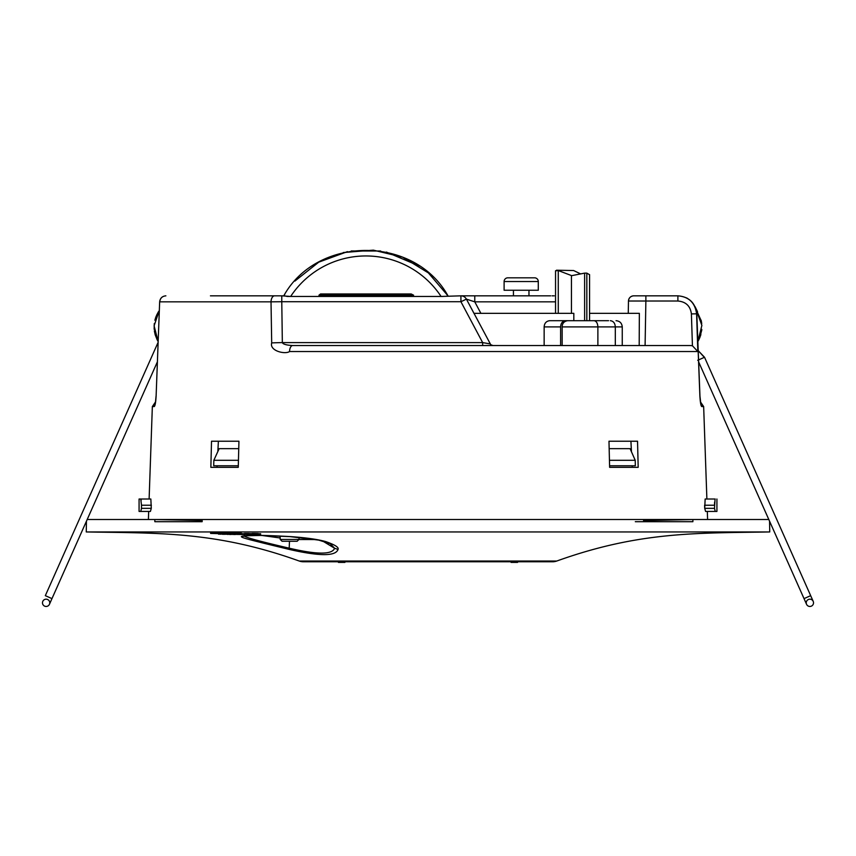 <?xml version="1.0" encoding="UTF-8"?>
<svg xmlns="http://www.w3.org/2000/svg" width="856" height="856" viewBox="0 0 856 856"><rect width="100%" height="100%" fill="white"/><g stroke="black" fill="none" stroke-linecap="round" stroke-linejoin="round"><path stroke-width="1.28" d="M154.519 331.882L158.135 341.555L154.101 325.815L159.323 310.439L155.599 317.747M154.283 323.557L154.155 328.918M155.236 334.942L157.172 339.811M158.135 341.555L157.033 339.522M154.198 329.4L154.273 323.675M156.477 315.468L158.435 311.766M155.129 334.546L154.347 330.812M154.872 320.251L156.081 316.41M47.604 599.5A3.638 3.638 0 0 0 42.8 601.34A3.638 3.638 0 0 0 44.64 606.144A3.638 3.638 0 0 0 49.445 604.304L49.445 604.304A3.638 3.638 0 0 0 47.604 599.5A3.638 3.638 0 0 0 42.8 601.34A3.638 3.638 0 0 0 44.64 606.144A3.638 3.638 0 0 0 49.445 604.304A3.638 3.638 0 0 0 47.604 599.5A3.638 3.638 0 0 0 42.8 601.34A3.638 3.638 0 0 0 44.64 606.144A3.638 3.638 0 0 0 49.445 604.304L51.97 598.622L45.325 595.669L151.469 357.262M639.186 345.546L641.861 345.546L639.186 345.546L639.357 313.339L589.559 313.339M477.017 345.546L544.149 345.546L544.149 326.906C544.405 323.226 546.246 321.15 549.659 320.69L565.495 320.69L549.659 320.69M490.649 344.519L466.413 299.129L473.967 313.339L573.82 313.339L573.82 320.69M490.895 344.765L492.96 345.546A3.103 3.103 0 0 1 490.21 343.898L482.656 342.603L482.656 345.546L292.699 345.546L690.739 345.546L692.429 345.77L697.822 351.538L696.602 313.831C695.083 302.735 688.845 296.743 677.888 295.834L677.941 295.834C688.898 296.732 695.158 302.735 696.731 313.831L699.887 396.178L700.465 401.892L703.653 406.557L701.749 406.557C700.893 405.926 700.272 402.47 699.887 396.178M594.053 320.69L567.56 320.69C563.997 321.353 562.189 323.418 562.157 326.906L597.884 326.906C597.649 323.14 596.375 321.064 594.053 320.69L608.552 320.69M562.157 345.546L562.157 326.906M615.314 345.546L615.314 326.906C615.036 323.14 613.378 321.064 610.349 320.69M544.149 345.546L560.616 345.546L560.616 326.906C560.808 323.226 562.435 321.161 565.495 320.69L574.494 320.69M692.429 345.77L691.402 313.917C690.375 306.02 685.87 301.719 677.888 301.023L677.888 295.834L645.563 295.834L677.941 295.834L633.75 295.834A5.286 5.286 0 0 0 628.475 301.023L645.873 301.023L645.092 345.546L690.739 345.546M429.231 345.546L471.977 345.546M486.133 345.546L491.098 345.546M555.544 270.806L558.273 270.539L571.862 275.718M571.444 313.339L571.444 275.707L584.627 273.128L586.831 273.128L589.559 274.701M635.74 295.834L633.772 295.834A5.286 5.286 0 0 0 628.475 301.023L628.261 313.339M148.677 511.439L148.398 519.517L707.602 519.517L707.323 511.439M715.06 499.251L714.503 508.336L715.252 511.439L705.59 511.439L704.755 508.475M714.621 502.108L714.503 505.233L704.606 505.233L704.713 508.336L705.151 499.016L715.252 499.016M609.622 467.323L608.98 441.225L637.538 441.225L638.18 467.323L609.622 467.323M480.89 313.339L474.77 301.836L474.77 295.834L461.331 295.834M502.023 295.834L484.528 295.834L513.44 295.834L513.44 290.248M528.965 290.248L528.965 295.834L549.402 295.834M550.654 295.834L474.77 295.834M280.736 295.834L283.753 295.834L284.909 293.993M475.455 342.603L482.656 342.603L460.924 301.729L460.924 295.834A6.217 6.217 -86.4 0 1 466.413 299.129L460.924 301.729L281.774 301.729L281.774 295.834L290.655 296.454A90.083 90.073 180 0 1 441.075 296.454L460.924 295.834A6.217 6.217 -86.4 0 1 466.413 299.129L474.77 301.836L555.544 301.836M482.656 342.603L282.341 342.603L281.774 301.729L271.02 301.836L271.694 342.924A18.639 0.974 -0.8 0 1 282.341 342.603C283.036 344.219 286.493 345.193 292.699 345.546A6.217 3.146 -90 0 0 289.553 351.538L697.822 351.538M271.694 342.924C269.308 350.832 284.995 354.684 289.553 351.538M218.387 441.225L217.841 451.54M217.082 465.771L216.996 467.323M238.749 448.651L219.168 448.651L213.84 460.293L238.45 460.293M632.263 467.323L632.177 465.771M631.461 451.797L630.926 441.225M609.451 460.293L635.216 460.293L630.08 448.651L609.162 448.651M156.113 396.178L159.655 301.815L156.113 396.178C155.739 402.427 155.118 405.883 154.251 406.557L152.347 406.557L149.115 499.016M155.182 403.743A5.286 5.243 90 0 0 154.251 406.557M210.854 467.323L211.518 441.225L238.942 441.225L238.268 467.323L210.854 467.323M151.394 505.233L141.497 505.233L140.748 499.016L150.849 499.016L151.287 508.336L150.41 511.439L151.287 508.271M281.774 295.834L221.929 295.834M276.242 295.834L281.378 295.834M210.437 295.834L218.965 295.834M216.268 295.834L221.554 295.834M552.034 295.834L554.249 295.834M447.217 295.834L447.977 295.834L428.385 272.914L402.673 257.164L373.344 250.145L343.288 252.541M294.86 281.1L318.774 262.15L347.429 251.643M351.174 250.979L380.685 251.001M386.377 252.071L419.194 265.97M430.386 274.669L432.804 276.927M446.575 293.619L447.977 295.834C414.475 235.325 317.255 235.325 283.753 295.834C317.255 235.325 414.475 235.325 447.977 295.834M442.916 296.454L287.242 296.454L284.513 295.834M504.109 281.549L504.109 290.248L538.285 290.248L538.285 281.549A3.724 3.724 0 0 0 534.561 277.815L507.843 277.815A3.724 3.724 0 0 0 504.109 281.549L538.285 281.549M320.529 293.972L411.201 293.972L413.63 295.213L318.935 295.213L320.529 293.972L318.935 295.213M411.201 293.972L412.795 295.213M165.882 295.834C162.212 296.165 160.147 298.156 159.655 301.815C160.147 298.156 162.223 296.165 165.882 295.834C162.244 296.176 160.19 298.177 159.73 301.836L271.02 301.836A6.217 3.585 90 0 1 274.605 295.834L278.093 295.834M635.312 521.689L692.911 521.689L643.605 521.689L643.584 519.517L202.187 519.517L202.155 521.689L154.829 521.689L202.155 521.689M643.594 520.598L692.879 519.517L692.9 520.972M692.879 519.517L768.816 519.517L698.646 361.917L699.951 396.168L696.805 313.81L691.402 313.917M87.184 519.517L154.861 519.517L202.177 520.48M159.794 521.689L154.829 521.689L154.861 519.517M698.218 350.671L704.531 357.262L810.675 595.669L804.03 598.622L769.555 521.176L769.737 531.951L86.263 531.951L86.445 521.176M86.263 531.951C159.195 533.224 216.707 531.373 299.236 561.033L556.764 561.033C639.293 531.373 696.805 533.224 769.737 531.951M556.764 561.033A12.423 12.423 0 0 1 552.569 561.771L303.431 561.771A12.423 12.423 0 0 1 299.236 561.033M513.247 562.392L513.236 561.771L511.043 561.771L511.086 562.392L517.57 562.392L517.623 561.771M338.024 549.424C335.798 556.357 319.502 556.347 289.125 549.392L263.594 543.186C252.991 540.457 240.739 537.675 241.413 536.541C243.832 535.31 252.285 534.529 290.173 536.584C305.999 537.686 317.801 539.344 325.601 541.559C334.985 544.801 339.126 547.423 338.024 549.424L334.621 548.268C332.171 554.709 317.105 554.699 289.446 548.236C262.642 542.03 247.684 538.05 244.559 536.295L245.34 535.803M217.114 533.598L210.63 533.427L212.095 533.427L210.597 533.374L210.608 532.753L215.027 532.817L215.766 533.459L213.754 533.459L217.114 533.598L217.135 532.978L215.787 532.913M218.804 533.02L217.135 532.978M218.334 532.828L218.152 533.47L218.334 532.828L225.353 532.935M225.107 532.828L224.732 533.459L225.107 532.828L231.184 532.871L231.163 533.491L226.219 533.47M237.626 533.598L231.131 533.438L232.597 533.427L231.099 533.374L231.109 532.753L235.539 532.807L236.277 533.449L234.255 533.459L237.626 533.598L237.636 532.978L236.288 532.913M239.295 533.63L239.306 533.01L237.636 532.978M239.306 533.01L241.157 533.053L241.135 533.673M241.328 533.47L240.579 534.112L241.328 533.47L242.237 534.155L241.167 534.187M241.189 533.63L244.923 533.909M251.771 533.663L247.726 533.459L247.716 534.08L248.647 533.449M244.441 533.481L244.238 534.123L244.441 533.481L248.294 533.502L248.829 534.144L247.716 534.08M259.347 534.39L251.76 534.133L258.191 534.176L258.212 533.556L258.94 534.23L253.997 534.262L259.347 534.39L259.368 533.77L258.277 533.791M260.064 534.305L260.085 533.684L259.143 534.315M260.085 533.684L260.62 534.358M253.205 534.048L253.226 533.427L251.942 533.459L251.75 534.112M253.226 533.427L258.212 533.556M245.394 535.781L260.952 535.439L290.152 536.626L318.657 540.104L330.159 543.635L334.621 548.268L322.637 541.013M261.882 535.449L280.169 537.985M298.979 539.515L315.8 539.548M298.979 539.462L280.222 539.462L282.084 541.27L296.968 541.27M297.128 541.27L298.99 539.462L299.065 537.354M210.597 533.374L211.528 532.753M211.518 533.374L213.005 533.427L213.016 532.807M213.005 533.427L215.017 533.438L215.027 532.817M215.017 533.438L215.766 533.459M217.863 533.62L217.873 532.999M224.497 534.091L218.441 534.112L219.885 534.058L219.896 533.031M220.634 533.684L220.655 533.063M218.323 533.449L224.582 533.523A1113.699 787.927 -90 0 1 225.331 533.556L220.388 533.556L220.784 532.956M220.762 533.577L221.522 532.978M221.511 533.598L222.068 533.556M222.068 533.609L223.181 533.641L223.191 533.02M223.181 533.641L223.726 533.556M223.726 533.652L224.647 533.556M224.647 533.663L225.738 533.62M225.545 533.609L226.455 533.523M226.455 533.609L227.022 533.534M227.022 533.641L227.043 533.053M227.033 533.673L218.152 533.47M218.687 533.449L218.697 532.828M219.832 533.47L223.673 533.523L219.618 533.47L219.607 532.817M220.88 533.449L220.891 532.828M222.357 533.47L222.367 532.849M223.651 533.502L223.673 532.881M224.582 533.523L224.604 532.903M219.457 532.881L219.446 533.502M226.219 533.502L226.776 533.47M226.776 533.513L227.696 533.47M227.696 533.523L231.751 533.566L231.762 532.946M231.751 533.566L233.046 533.459M233.035 533.588L234.148 533.62L234.169 532.999M234.148 533.62L234.544 533.02M234.726 533.663L228.295 533.556M228.295 533.62L229.226 532.999M229.205 533.62L230.36 533.673M229.761 533.641L230.318 533.577M230.318 533.652L231.601 533.663L231.591 533.042M231.601 533.663L232.704 533.652L232.704 533.031M232.704 533.652L224.732 533.459M225.096 533.449L226.038 532.817M226.005 533.438L227.14 532.817M227.108 533.438L228.392 533.449L228.402 532.828M228.392 533.449L229.141 532.828M229.13 533.449L230.061 532.839M230.05 533.459L231.163 533.491M231.099 533.374L232.03 532.753M232.019 533.374L233.517 533.427L233.528 532.807M233.517 533.427L235.528 533.427L235.539 532.807M235.528 533.427L236.277 533.449M238.364 533.62L238.385 532.999M240.397 533.641L240.408 533.02M231.131 533.438L231.152 532.817M219.725 534.123L219.757 533.534M219.928 534.176L219.949 533.566M220.484 534.23L220.506 533.609M222.346 534.337L222.378 533.727M223.459 534.39L223.48 533.77M224.925 534.422L224.957 533.802M227.311 534.454L227.343 533.834M218.441 534.112L218.451 533.47M218.612 534.069L218.633 533.449M218.976 534.069L218.997 533.449M219.885 534.058L221.351 534.08L221.372 533.459M221.351 534.08L222.453 534.101L222.474 533.481M222.453 534.101L223.566 534.144L223.587 533.523M223.566 534.144L224.497 534.197M221.297 533.62L222.218 533.652M222.207 533.909L225.941 534.144L225.952 533.502M225.941 534.144L226.134 533.481M226.112 534.091L226.669 533.684M226.658 534.091L227.407 533.545M227.386 534.091L228.145 533.481M228.124 534.101L229.066 533.513M229.044 534.123L229.783 534.155M230.339 534.176L231.462 534.24L231.484 533.62M231.462 534.24L235.197 534.412M235.197 534.529L226.69 534.165M226.69 534.187L230.992 534.272M230.981 534.508L221.287 533.909M233.11 533.577L232.179 534.197L231.623 533.502M231.783 534.112L232.886 534.101L232.886 533.481M232.886 534.101L233.977 534.101L233.988 533.481M233.977 534.101L235.282 533.534M235.261 534.112L236.203 533.513M236.192 534.133L236.941 533.609M236.93 534.165L237.701 533.577M237.668 534.197L240.664 534.412L240.664 533.802M240.664 534.412L241.777 534.486L241.799 533.866M241.777 534.486L242.526 534.422M242.516 534.529L234.416 534.358L234.052 533.652M234.03 534.272L234.416 533.63M234.394 534.251L235.293 533.62M235.304 534.24L233.089 534.197M235.325 534.315L239.37 534.401L235.336 534.347M237.765 533.855L237.743 534.476M238.022 533.481L238.011 534.101L238.942 533.481M238.92 534.101L240.044 534.176L240.055 533.523M240.033 534.144L240.236 533.502M241.306 534.091L242.237 534.155M241.167 534.251L244.912 534.23M244.902 534.529L238.011 534.101M248.625 534.069L254.981 534.529L255.002 533.909M254.981 534.529L255.923 534.636L255.944 534.016M255.923 534.636L256.137 534.069M256.115 534.69L249.492 534.486M249.492 534.583L250.412 534.508M250.412 534.583L251.172 534.005M251.15 534.625L252.103 534.058M252.081 534.679L257.281 534.187L253.226 534.112M253.183 534.7L254.286 534.561M254.286 534.7L252.755 534.433M252.755 534.444L252.788 533.855M252.766 534.476L244.249 534.165M244.42 534.101L244.987 533.47M244.966 534.08L246.068 534.08L246.079 533.459M246.068 534.08L246.999 533.47M246.977 534.091L247.555 533.481M247.534 534.101L248.272 534.123M249.77 534.208L245.544 534.176L249.77 534.208M251.675 533.802L251.653 534.422M249.481 533.812L249.46 534.433M247.994 533.759L247.973 534.379M245.758 533.598L245.736 534.208M254.371 534.283L254.371 533.663M255.109 534.326L255.131 533.705M256.779 534.39L256.8 533.77M257.335 534.401L257.356 533.78M260.631 534.412L260.652 533.791M251.931 534.08L251.942 533.459M252.295 534.069L252.306 533.449M254.489 534.058L254.51 533.438M255.965 534.08L255.987 533.459M257.26 534.133L257.281 533.513M258.191 534.176L258.94 534.23M253.076 533.545L253.055 534.165M344.957 561.771L344.915 562.392L338.43 562.392L338.377 561.771M141.497 505.233L141.497 508.336L151.287 508.336M139.079 499.016L140.748 499.016L139.079 499.016L139.079 511.439L140.748 511.439L141.497 508.336M140.972 499.348L141.176 500.236M150.41 511.439L140.748 511.439M213.84 460.293L213.711 465.771L238.31 465.771M700.818 403.743A5.286 5.243 -90 0 1 701.749 406.557A5.286 5.243 90 0 0 700.818 403.743L699.951 396.168M643.017 295.834L643.584 295.834M609.579 465.771L635.345 465.771L635.216 460.293M715.252 511.439L716.921 511.439L716.921 499.016M704.713 508.336L714.503 508.336M580.539 273.867L573.648 270.539L556.496 270.218M597.884 345.546L597.884 326.906L622.259 326.906C621.884 323.129 619.819 321.054 616.042 320.69M701.76 329.86L699.898 337.446L697.865 341.555L701.877 325.419L696.206 309.797M698.999 339.458L697.865 341.544L701.877 325.408L696.206 309.786L701.267 320.84M704.531 357.262L701.438 358.643L704.317 357.359L698.218 350.65M697.704 360.301L701.438 358.643M811.36 606.144A3.638 3.638 0 0 1 806.555 604.304A3.638 3.638 0 0 1 808.396 599.5A3.638 3.638 0 0 1 813.2 601.34L813.2 601.34A3.638 3.638 0 0 1 811.36 606.144A3.638 3.638 0 0 0 813.2 601.34A3.638 3.638 0 0 1 811.36 606.144M544.149 326.906L560.616 326.906M584.627 320.69L584.627 273.128M390.111 342.603L472.48 342.603M677.888 301.023L645.873 301.023L645.873 295.834M289.499 541.27L289.125 549.392M241.413 536.541L247.234 535.621M280.222 539.462L280.105 536.038M586.831 320.69L586.831 273.128M558.273 313.339L558.273 270.539M808.396 599.5A3.638 3.638 0 0 1 813.2 601.34L810.675 595.669M159.323 310.428L155.364 318.453M157.354 361.917L51.97 598.622M158.103 342.368L45.325 595.669M622.259 345.546L622.259 326.906M703.653 406.557L706.885 499.016M482.656 345.546L485.406 345.546M486.112 345.546L488.937 345.546M637.388 295.834L633.59 295.834C630.508 296.208 628.807 297.942 628.475 301.023C628.807 297.942 630.508 296.208 633.59 295.834L637.506 295.834M686.448 297.845L687.432 298.37M695.051 306.63L697.565 311.766M697.865 341.555L697.897 342.368M156.049 396.168L155.343 403.647M214.375 295.834L215.905 295.834M155.642 401.164L155.846 399.345M152.347 406.557L155.535 401.892M696.805 313.81C695.318 302.799 689.037 296.807 677.941 295.834M642.984 295.834L643.894 295.834M466.413 299.129L473.967 313.339M589.559 274.594L589.559 320.69M555.544 270.764L555.544 313.339M701.385 321.407L701.727 323.675M701.128 320.251L701.46 321.813M701.802 329.4L701.653 330.812M700.871 334.546L700.39 336.098M806.555 604.304L698.646 361.917"/></g></svg>
